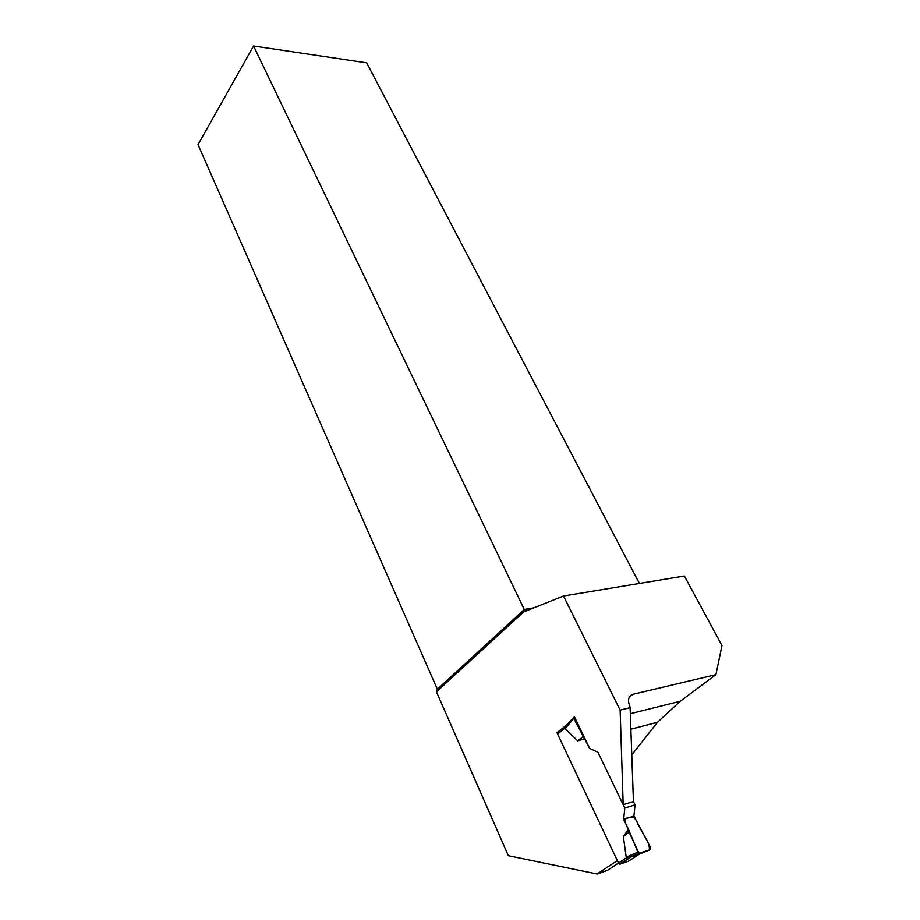 <?xml version="1.0" encoding="UTF-8"?>
<svg xmlns="http://www.w3.org/2000/svg" width="920" height="920" viewBox="0 0 920 920"><rect width="100%" height="100%" fill="white"/><g stroke="black" fill="none" stroke-linecap="round" stroke-linejoin="round"><path stroke-width="1.38" d="M567.422 724.88L565.386 727.812L557.589 733.999L618.505 863.075L620.195 864.121L628.682 861.108M628.383 861.304L639.262 854.185L630.234 857.29L626.209 857.175L623.346 836.487L628.532 829.472L637.917 852.15L626.209 857.175M630.407 707.595L620.126 710.113L563.523 596.01L684.388 576.023L721.97 645.564L715.921 674.636L632.868 694.312C628.268 696.106 627.336 700.304 630.073 706.917L633.443 801.538L635.064 804.873L633.914 816.086L650.727 847.78L650.428 849.597L639.239 854.208M620.126 710.113L623.185 804.678L597.931 752.307L589.582 748.328L597.931 752.307L624.806 808.047L623.656 819.329L628.532 829.472M573.723 718.301L574.356 716.622L589.582 748.328L573.723 718.301L565.191 728.766L577.714 740.887L584.959 738.691M565.386 727.812L565.191 728.766M650.428 849.597L630.487 857.21M635.064 804.873L624.806 808.047M623.656 819.329L633.914 816.086M639.664 853.277L637.917 852.15M623.346 836.487L629.061 832.151L638.952 853.231L649.279 849.988C649.796 846.71 648.519 842.616 645.472 837.694L637.847 824.205C635.869 818.259 633.155 815.994 629.694 817.42C624.967 817.673 623.875 820.226 626.428 825.091L629.061 832.151M577.714 740.887L583.176 736.54M563.523 596.01L525.745 611.098L524.906 610.776L436.436 691.806L508.346 855.715L597.068 874L617.343 860.614L556.979 732.699L566.904 724.81L573.528 717.543M597.068 874L607.269 870.469L627.014 857.463M623.185 804.678L633.443 801.538M715.921 674.636L680.236 701.27L657.501 722.28L631.925 754.664M436.436 691.806L437.356 689.241L524.319 609.454L533.957 607.821M524.906 610.776L253.564 46L198.03 144.612L437.356 689.241M253.564 46L366.678 62.825L639.411 583.464M560.257 731.883L556.979 732.699M620.195 864.121L631.074 856.991M680.236 701.27L630.602 713.632M632.868 694.312L629.292 697.084M630.188 857.313L619.758 864.156M639.043 853.265L628.992 857.567M657.501 722.28L631.108 729.123"/></g></svg>
